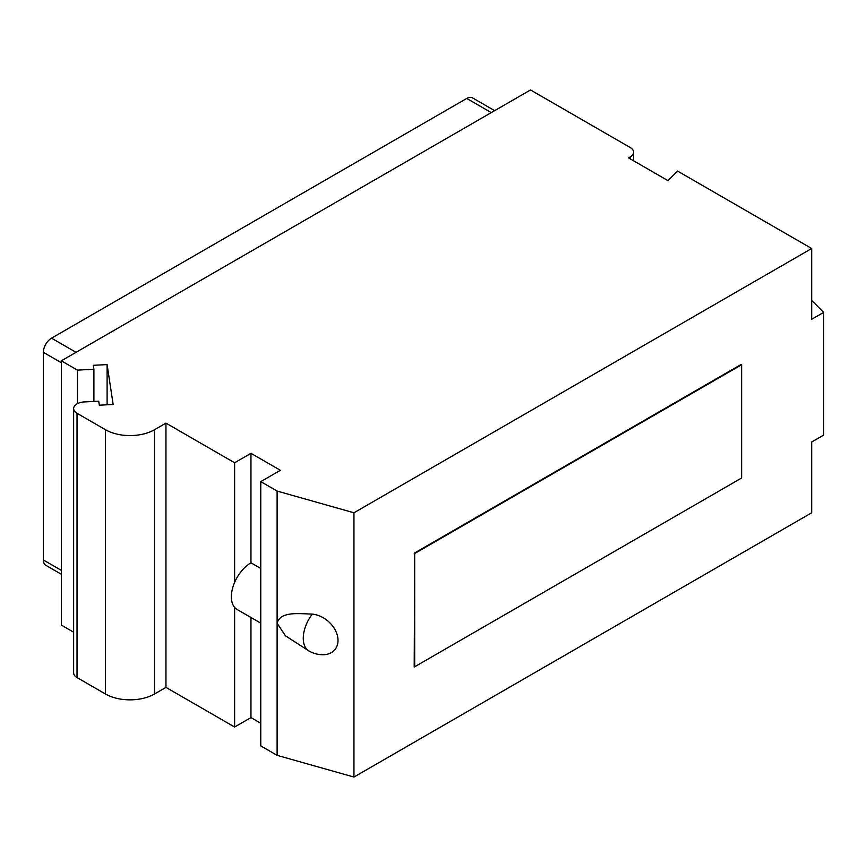 <?xml version="1.0" encoding="UTF-8"?>
<svg xmlns="http://www.w3.org/2000/svg" width="867" height="867" viewBox="0 0 867 867"><rect width="100%" height="100%" fill="white"/><g stroke="black" fill="none" stroke-linecap="round" stroke-linejoin="round"><path stroke-width="1.3" d="M741.632 477.999L741.632 364.747L414.686 553.504L414.686 666.766L741.632 477.999L414.198 667.048L414.686 553.504M741.144 364.454L414.198 553.222M353.953 777.049L811.685 512.787L811.685 441.997L823.65 435.082L823.65 312.391L811.685 319.294L811.685 248.515L353.953 512.776L353.953 777.049L277.115 755.341L260.772 745.902L260.772 481.629L280.388 470.304L250.964 453.322L234.621 462.761L165.955 423.118L154.51 429.718A34.68 20.017 180 0 1 105.471 429.718L77.022 413.299L77.022 677.571A11.564 6.676 180 0 1 73.641 672.857L73.641 408.585A11.564 6.676 0 0 0 77.022 413.299M811.685 248.515L677.55 171.07L667.969 180.639L628.586 157.902L630.222 156.96L630.222 158.845M353.953 512.776L277.115 491.069L260.772 481.629M630.222 156.96A11.564 6.676 180 0 0 633.614 152.245A11.564 6.676 180 0 0 630.222 147.52L530.506 89.951L61.329 360.824L77.434 370.122L93.896 369.288L93.289 365.3L107.107 364.595L113.154 404.488L99.337 405.192L98.73 401.204L84.197 401.93A11.564 6.676 0 0 0 73.641 408.585M277.115 491.069L277.115 755.341M309.02 651.009L285.384 635.76L277.115 623.21C280.388 611.56 297.013 613.543 312.239 614.107A23.81 17.459 -139.7 0 1 337.296 635.218A23.81 17.459 -139.7 0 1 323.207 654.726A27.744 27.744 0 0 1 309.02 651.009A27.744 16.018 -60 0 1 312.239 614.107M61.329 360.824L61.329 625.096L73.641 632.206M260.772 723.251L250.964 717.594L234.621 727.023L165.955 687.39L154.51 693.99A34.68 20.017 180 0 1 105.471 693.99L77.022 677.571M77.434 403.643L77.434 370.122M93.896 401.443L93.896 369.288M107.107 404.791L107.107 364.595M165.955 423.118L165.955 687.39M234.621 462.761L234.621 582.375A27.744 16.018 -60 0 1 250.964 562.802L250.964 453.322M260.772 623.156L237.092 609.479A27.744 16.018 -60 0 1 234.621 607.409L234.621 727.023M260.772 568.47L250.964 562.802M234.621 607.409A27.744 16.018 -60 0 1 234.621 582.375M250.964 617.488L250.964 717.594M61.329 362.709L43.35 352.327A11.564 6.676 -60 0 1 51.521 338.173L466.749 98.448A11.564 6.676 -60 0 1 472.526 97.873L494.656 110.651M43.35 352.327L43.35 559.974A11.564 6.676 -60 0 0 45.745 565.262L61.329 574.268M811.685 300.426L823.65 312.391M105.471 429.718L105.471 693.99M154.51 429.718L154.51 693.99M76.047 352.327L51.521 338.173M491.275 112.602L466.749 98.448M61.329 570.356L43.35 559.974M633.614 152.245L633.614 160.807"/></g></svg>
